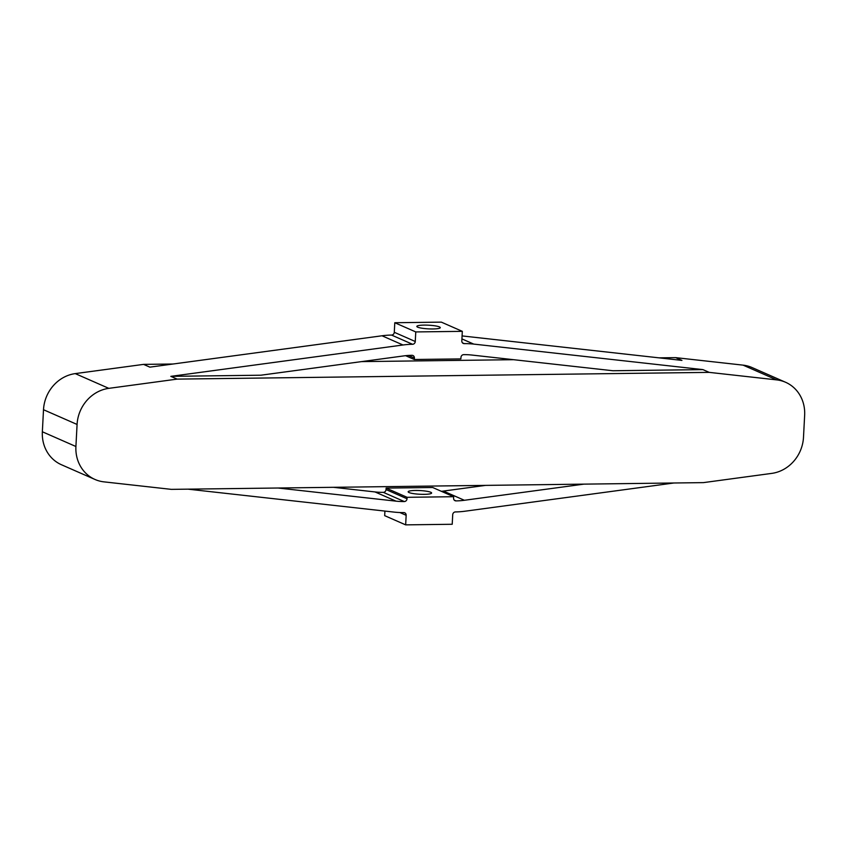 <?xml version="1.0" encoding="UTF-8"?>
<svg xmlns="http://www.w3.org/2000/svg" width="847" height="847" viewBox="0 0 847 847"><rect width="100%" height="100%" fill="white"/><g stroke="black" fill="none" stroke-linecap="round" stroke-linejoin="round"><path stroke-width="1.27" d="M424.294 494.341A11.742 1.842 -177 0 1 408.169 491.789A11.742 1.842 -177 0 1 415.485 490.466A11.742 1.842 -177 0 1 431.61 493.018A11.742 1.842 -177 0 1 424.294 494.341M424.146 325.1A11.742 1.842 3 0 0 416.83 326.423A11.742 1.842 3 0 0 432.965 328.964A11.742 1.842 3 0 0 440.281 327.651A11.742 1.842 3 0 0 424.146 325.1M709.214 372.373L177.139 379.117L170.84 376.354L260.855 375.21L403.606 355.931A78.252 71.37 113.7 0 1 411.96 355.306A2.795 2.552 113.7 0 1 414.405 358.037L414.321 359.499L460.874 358.906L460.959 357.445A2.795 2.552 -66.3 0 1 463.68 354.649A78.252 71.37 -66.3 0 1 471.98 355.062L612.9 370.742L702.915 369.61L473.738 344.094A89.422 81.566 113.7 0 0 464.262 343.628A2.795 2.552 -66.3 0 1 461.816 340.907L462.324 331.346L415.771 331.929L394.787 322.728L394.289 332.289A2.795 2.552 113.7 0 1 391.558 335.073A89.422 81.566 -66.3 0 0 382.018 335.783L149.866 367.143L143.566 364.379L75.245 373.612A36.474 33.266 113.7 0 0 43.504 409.726L42.35 431.769A36.474 33.266 113.7 0 0 61.439 464.738L95.012 479.476A36.474 33.266 113.7 0 0 103.916 481.858L171.359 489.365L703.433 482.621L771.755 473.388A36.474 33.266 113.7 0 0 803.496 437.274L804.65 415.231A36.474 33.266 113.7 0 0 785.561 382.262A36.474 33.266 113.7 0 0 776.646 379.88L709.214 372.373L702.915 369.61M673.916 482.991L464.982 511.217A89.422 81.566 -66.3 0 1 455.442 511.927A2.795 2.552 113.7 0 0 452.711 514.711L452.213 524.272L405.66 524.865L384.676 515.654L384.919 511.08M277.996 488.01L396.004 501.149A78.252 71.37 -66.3 0 0 404.294 501.551A2.795 2.552 -66.3 0 0 407.026 498.767L407.1 497.305L453.653 496.713L453.579 498.174A2.795 2.552 113.7 0 0 456.025 500.895A78.252 71.37 113.7 0 0 464.368 500.281L583.901 484.135M187.981 489.153L394.236 512.117A89.422 81.566 113.7 0 0 403.723 512.583A2.795 2.552 -66.3 0 1 406.158 515.304L405.66 524.865M170.84 376.354L402.992 344.994A89.422 81.566 -66.3 0 1 412.542 344.284A2.795 2.552 113.7 0 0 415.263 341.5L415.771 331.929M407.1 497.305L386.126 488.094L386.041 489.555A2.795 2.552 -66.3 0 1 383.32 492.351A78.252 71.37 -66.3 0 1 375.02 491.938L333.422 487.311M386.126 488.094L432.679 487.501L453.653 496.713M441.361 491.313A78.252 71.37 113.7 0 0 443.394 491.069L485.532 485.384M462.324 331.346L441.34 322.135L394.787 322.728M785.561 382.262L751.988 367.524A36.474 33.266 113.7 0 0 743.084 365.142L675.641 357.635L681.941 360.399L462.081 335.92M414.321 359.499L405.639 355.687M177.139 379.117L108.818 388.35A36.474 33.266 113.7 0 0 77.077 424.453L75.912 446.507A36.474 33.266 113.7 0 0 95.012 479.476M675.641 357.635L659.019 357.847M513.578 359.689L361.468 361.616M173.084 364.009L143.566 364.379M464.368 500.281L443.394 491.069M396.004 501.149L375.02 491.938M776.646 379.88L743.084 365.142M473.738 344.094L461.922 338.906M464.262 343.628L462.473 342.844M456.025 500.895L454.236 500.111M77.077 424.453L43.504 409.726M75.912 446.507L42.35 431.769M108.818 388.35L75.245 373.612M402.992 344.994L382.018 335.783M412.542 344.284L391.558 335.073M415.263 341.5L394.289 332.289M414.405 358.037L408.498 355.444M406.158 515.304L399.848 512.53M407.026 498.767L386.041 489.555M404.294 501.551L383.32 492.351"/></g></svg>
